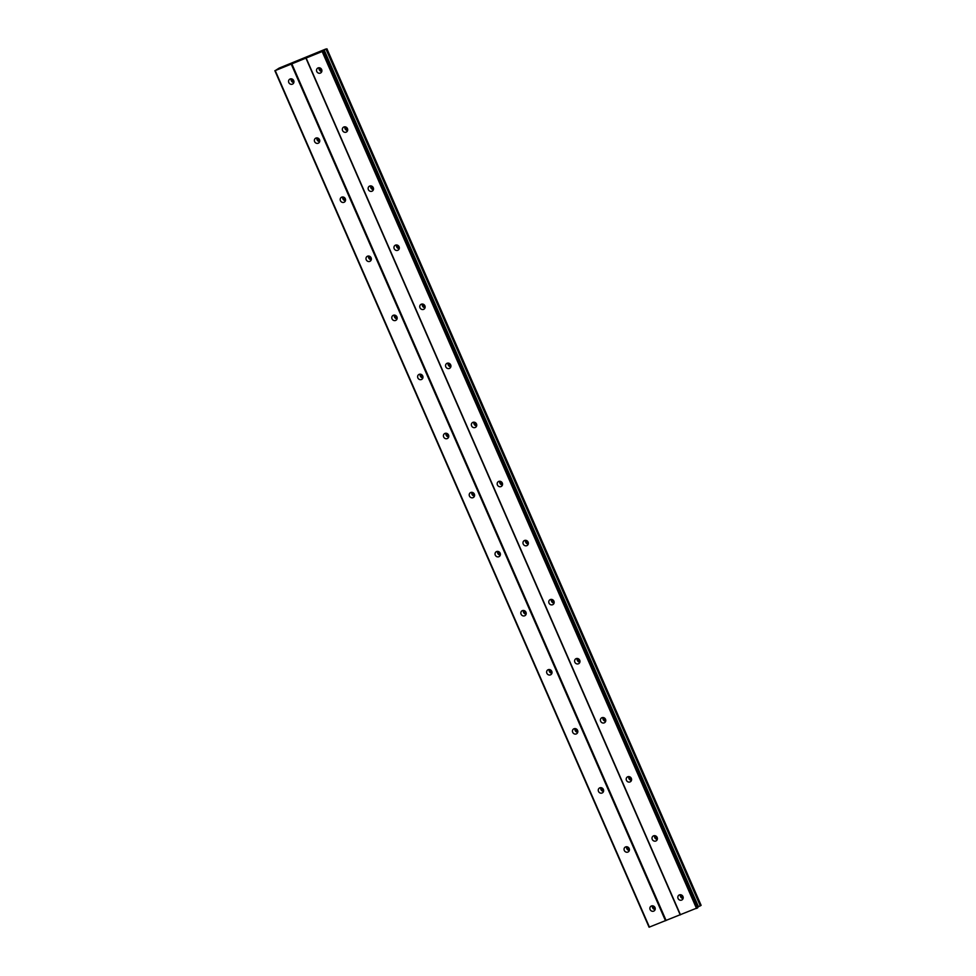 <?xml version="1.0" encoding="UTF-8"?>
<svg xmlns="http://www.w3.org/2000/svg" width="976" height="976" viewBox="0 0 976 976"><rect width="100%" height="100%" fill="white"/><g stroke="black" fill="none" stroke-linecap="round" stroke-linejoin="round"><path stroke-width="1.46" d="M678.064 898.457A2.83 2.623 54.1 0 1 678.845 895.199A2.83 2.623 54.1 0 1 682.956 896.529A2.83 2.623 54.1 0 1 682.175 899.787A2.83 2.623 54.1 0 1 678.064 898.457M683.102 898.445A2.83 2.623 54.1 0 1 680.406 894.736M652.261 839.397A2.83 2.623 54.1 0 1 653.042 836.127A2.83 2.623 54.1 0 1 657.153 837.457A2.83 2.623 54.1 0 1 656.372 840.714A2.83 2.623 54.1 0 1 652.261 839.397M657.299 839.384A2.83 2.623 54.1 0 1 654.603 835.663M626.446 780.324A2.83 2.623 54.1 0 1 627.239 777.055A2.83 2.623 54.1 0 1 631.338 778.384A2.83 2.623 54.1 0 1 630.557 781.642A2.83 2.623 54.1 0 1 626.446 780.324M631.484 780.312A2.83 2.623 54.1 0 1 628.788 776.591M600.643 721.252A2.83 2.623 54.1 0 1 601.423 717.994A2.83 2.623 54.1 0 1 605.535 719.312A2.83 2.623 54.1 0 1 604.754 722.569A2.83 2.623 54.1 0 1 600.643 721.252M605.681 721.24A2.83 2.623 54.1 0 1 602.985 717.519M574.84 662.179A2.83 2.623 54.1 0 1 575.62 658.922A2.83 2.623 54.1 0 1 579.732 660.24A2.83 2.623 54.1 0 1 578.939 663.509A2.83 2.623 54.1 0 1 574.84 662.179M579.878 662.167A2.83 2.623 54.1 0 1 577.182 658.458M549.024 603.107A2.83 2.623 54.1 0 1 549.817 599.85A2.83 2.623 54.1 0 1 553.917 601.167A2.83 2.623 54.1 0 1 553.136 604.437A2.83 2.623 54.1 0 1 549.024 603.107M554.063 603.095A2.83 2.623 54.1 0 1 551.367 599.386M523.221 544.035A2.83 2.623 54.1 0 1 524.002 540.777A2.83 2.623 54.1 0 1 528.114 542.107A2.83 2.623 54.1 0 1 527.333 545.364A2.83 2.623 54.1 0 1 523.221 544.035M528.26 544.022A2.83 2.623 54.1 0 1 525.564 540.314M497.418 484.974A2.83 2.623 54.1 0 1 498.199 481.705A2.83 2.623 54.1 0 1 502.311 483.035A2.83 2.623 54.1 0 1 501.518 486.292A2.83 2.623 54.1 0 1 497.418 484.974M502.445 484.962A2.83 2.623 54.1 0 1 499.761 481.241M471.603 425.902A2.83 2.623 54.1 0 1 472.396 422.632A2.83 2.623 54.1 0 1 476.495 423.962A2.83 2.623 54.1 0 1 475.715 427.22A2.83 2.623 54.1 0 1 471.603 425.902M476.642 425.89A2.83 2.623 54.1 0 1 473.946 422.169M445.8 366.83A2.83 2.623 54.1 0 1 446.581 363.572A2.83 2.623 54.1 0 1 450.692 364.89A2.83 2.623 54.1 0 1 449.912 368.147A2.83 2.623 54.1 0 1 445.8 366.83M450.839 366.817A2.83 2.623 54.1 0 1 448.143 363.096M419.997 307.757A2.83 2.623 54.1 0 1 420.778 304.5A2.83 2.623 54.1 0 1 424.889 305.817A2.83 2.623 54.1 0 1 424.096 309.087A2.83 2.623 54.1 0 1 419.997 307.757M425.024 307.745A2.83 2.623 54.1 0 1 422.34 304.036M394.182 248.685A2.83 2.623 54.1 0 1 394.975 245.427A2.83 2.623 54.1 0 1 399.074 246.745A2.83 2.623 54.1 0 1 398.293 250.015A2.83 2.623 54.1 0 1 394.182 248.685M399.221 248.673A2.83 2.623 54.1 0 1 396.524 244.964M368.379 189.612A2.83 2.623 54.1 0 1 369.16 186.355A2.83 2.623 54.1 0 1 373.271 187.685A2.83 2.623 54.1 0 1 372.49 190.942A2.83 2.623 54.1 0 1 368.379 189.612M373.418 189.6A2.83 2.623 54.1 0 1 370.721 185.891M342.576 130.552A2.83 2.623 54.1 0 1 343.357 127.283A2.83 2.623 54.1 0 1 347.468 128.612A2.83 2.623 54.1 0 1 346.675 131.87A2.83 2.623 54.1 0 1 342.576 130.552M347.602 130.54A2.83 2.623 54.1 0 1 344.918 126.819M316.761 71.48A2.83 2.623 54.1 0 1 317.554 68.222A2.83 2.623 54.1 0 1 321.653 69.54A2.83 2.623 54.1 0 1 320.872 72.797A2.83 2.623 54.1 0 1 316.761 71.48M321.799 71.468A2.83 2.623 54.1 0 1 319.103 67.747M650.114 909.534A2.83 2.623 54.1 0 1 650.894 906.277A2.83 2.623 54.1 0 1 655.006 907.595A2.83 2.623 54.1 0 1 654.213 910.852A2.83 2.623 54.1 0 1 650.114 909.534M655.14 909.522A2.83 2.623 54.1 0 1 652.456 905.801M624.298 850.462A2.83 2.623 54.1 0 1 625.091 847.205A2.83 2.623 54.1 0 1 629.191 848.522A2.83 2.623 54.1 0 1 628.41 851.78A2.83 2.623 54.1 0 1 624.298 850.462M629.337 850.45A2.83 2.623 54.1 0 1 626.641 846.741M598.495 791.39A2.83 2.623 54.1 0 1 599.276 788.132A2.83 2.623 54.1 0 1 603.388 789.45A2.83 2.623 54.1 0 1 602.607 792.719A2.83 2.623 54.1 0 1 598.495 791.39M603.534 791.377A2.83 2.623 54.1 0 1 600.838 787.669M572.692 732.317A2.83 2.623 54.1 0 1 573.473 729.06A2.83 2.623 54.1 0 1 577.585 730.39A2.83 2.623 54.1 0 1 576.792 733.647A2.83 2.623 54.1 0 1 572.692 732.317M577.719 732.305A2.83 2.623 54.1 0 1 575.035 728.596M546.877 673.257A2.83 2.623 54.1 0 1 547.67 669.987A2.83 2.623 54.1 0 1 551.769 671.317A2.83 2.623 54.1 0 1 550.989 674.575A2.83 2.623 54.1 0 1 546.877 673.257M551.916 673.245A2.83 2.623 54.1 0 1 549.22 669.524M521.074 614.185A2.83 2.623 54.1 0 1 521.855 610.915A2.83 2.623 54.1 0 1 525.966 612.245A2.83 2.623 54.1 0 1 525.186 615.502A2.83 2.623 54.1 0 1 521.074 614.185M526.113 614.172A2.83 2.623 54.1 0 1 523.417 610.451M495.271 555.112A2.83 2.623 54.1 0 1 496.052 551.855A2.83 2.623 54.1 0 1 500.163 553.172A2.83 2.623 54.1 0 1 499.37 556.43A2.83 2.623 54.1 0 1 495.271 555.112M500.298 555.1A2.83 2.623 54.1 0 1 497.614 551.379M469.456 496.04A2.83 2.623 54.1 0 1 470.249 492.782A2.83 2.623 54.1 0 1 474.348 494.1A2.83 2.623 54.1 0 1 473.567 497.37A2.83 2.623 54.1 0 1 469.456 496.04M474.495 496.028A2.83 2.623 54.1 0 1 471.798 492.319M443.653 436.967A2.83 2.623 54.1 0 1 444.434 433.71A2.83 2.623 54.1 0 1 448.545 435.028A2.83 2.623 54.1 0 1 447.764 438.297A2.83 2.623 54.1 0 1 443.653 436.967M448.692 436.955A2.83 2.623 54.1 0 1 445.995 433.246M417.85 377.895A2.83 2.623 54.1 0 1 418.631 374.638A2.83 2.623 54.1 0 1 422.742 375.967A2.83 2.623 54.1 0 1 421.949 379.225A2.83 2.623 54.1 0 1 417.85 377.895M422.876 377.883A2.83 2.623 54.1 0 1 420.192 374.174M392.035 318.835A2.83 2.623 54.1 0 1 392.828 315.565A2.83 2.623 54.1 0 1 396.927 316.895A2.83 2.623 54.1 0 1 396.146 320.152A2.83 2.623 54.1 0 1 392.035 318.835M397.073 318.823A2.83 2.623 54.1 0 1 394.377 315.102M366.232 259.762A2.83 2.623 54.1 0 1 367.013 256.493A2.83 2.623 54.1 0 1 371.124 257.823A2.83 2.623 54.1 0 1 370.343 261.08A2.83 2.623 54.1 0 1 366.232 259.762M371.27 259.75A2.83 2.623 54.1 0 1 368.574 256.029M340.429 200.69A2.83 2.623 54.1 0 1 341.21 197.433A2.83 2.623 54.1 0 1 345.321 198.75A2.83 2.623 54.1 0 1 344.528 202.008A2.83 2.623 54.1 0 1 340.429 200.69M345.455 200.678A2.83 2.623 54.1 0 1 342.771 196.957M314.614 141.618A2.83 2.623 54.1 0 1 315.407 138.36A2.83 2.623 54.1 0 1 319.506 139.678A2.83 2.623 54.1 0 1 318.725 142.947A2.83 2.623 54.1 0 1 314.614 141.618M319.652 141.605A2.83 2.623 54.1 0 1 316.956 137.897M288.811 82.545A2.83 2.623 54.1 0 1 289.591 79.288A2.83 2.623 54.1 0 1 293.703 80.605A2.83 2.623 54.1 0 1 292.922 83.875A2.83 2.623 54.1 0 1 288.811 82.545M293.849 82.533A2.83 2.623 54.1 0 1 291.153 78.824M293.935 82.094A4.453 4.111 54.1 0 1 291.604 78.873M319.738 141.154A4.453 4.111 54.1 0 1 317.407 137.945M345.553 200.226A4.453 4.111 54.1 0 1 343.223 197.018M371.356 259.299A4.453 4.111 54.1 0 1 369.026 256.09M397.159 318.371A4.453 4.111 54.1 0 1 394.829 315.163M422.974 377.444A4.453 4.111 54.1 0 1 420.644 374.223M448.777 436.516A4.453 4.111 54.1 0 1 446.447 433.295M474.58 495.576A4.453 4.111 54.1 0 1 472.25 492.368M500.395 554.649A4.453 4.111 54.1 0 1 498.065 551.44M526.198 613.721A4.453 4.111 54.1 0 1 523.868 610.512M552.001 672.793A4.453 4.111 54.1 0 1 549.671 669.585M577.816 731.866A4.453 4.111 54.1 0 1 575.486 728.645M603.619 790.938A4.453 4.111 54.1 0 1 601.289 787.717M629.422 849.998A4.453 4.111 54.1 0 1 627.092 846.79M655.238 909.071A4.453 4.111 54.1 0 1 652.907 905.862M321.885 71.016A4.453 4.111 54.1 0 1 319.555 67.808M347.7 130.089A4.453 4.111 54.1 0 1 345.37 126.88M373.503 189.161A4.453 4.111 54.1 0 1 371.173 185.952M399.306 248.233A4.453 4.111 54.1 0 1 396.976 245.013M425.121 307.306A4.453 4.111 54.1 0 1 422.791 304.085M450.924 366.366A4.453 4.111 54.1 0 1 448.594 363.157M476.727 425.438A4.453 4.111 54.1 0 1 474.397 422.23M502.542 484.511A4.453 4.111 54.1 0 1 500.212 481.302M528.345 543.583A4.453 4.111 54.1 0 1 526.015 540.362M554.148 602.656A4.453 4.111 54.1 0 1 551.818 599.435M579.964 661.716A4.453 4.111 54.1 0 1 577.633 658.507M605.767 720.788A4.453 4.111 54.1 0 1 603.436 717.58M631.57 779.861A4.453 4.111 54.1 0 1 629.252 776.652M657.385 838.933A4.453 4.111 54.1 0 1 655.055 835.724M683.188 898.005A4.453 4.111 54.1 0 1 680.858 894.785M301.145 59.414L299.4 60.256M300.12 59.963L298.973 60.561M300.303 60.036L298.754 60.671M303.365 58.597L301.987 59.158M303.499 58.511L301.56 59.536M302.975 58.975L301.181 59.707M322.275 51.472L275.232 70.601L279.051 68.161M279.038 68.149L325.838 49.007L322.239 51.399M326.923 48.8L701.122 905.338L326.923 48.8M274.866 70.687L649.077 927.2L697.657 907.741M697.523 907.216L701.122 905.338M306.025 58.353L680.223 914.866M291.885 63.952L666.096 920.466M306.257 58.316L680.467 914.829M322.336 51.948L696.535 908.473M323.093 51.582L697.291 908.107M324.203 50.276L698.413 906.789M275.232 70.601L649.43 927.127M291.299 64.233L665.51 920.758M323.483 51.301L697.694 907.814M323.434 50.642L697.633 907.168M324.264 50.24L698.474 906.753M326.094 49.349L700.304 905.874M326.326 49.239L700.536 905.765M323.556 51.228L697.755 907.741"/></g></svg>
